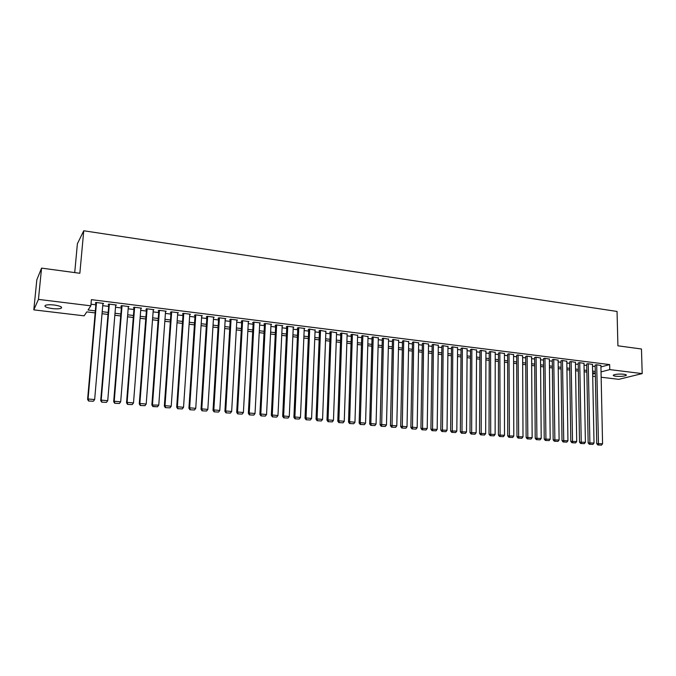 <?xml version="1.0" encoding="UTF-8"?>
<svg xmlns="http://www.w3.org/2000/svg" width="676" height="676" viewBox="0 0 676 676"><rect width="100%" height="100%" fill="white"/><g stroke="black" fill="none" stroke-linecap="round" stroke-linejoin="round"><path stroke-width="1.01" d="M54.232 305.02C60.316 305.975 62.623 307.048 61.153 308.256C59.403 308.915 56.48 309.025 52.382 308.586C46.281 307.656 43.957 306.574 45.419 305.341C47.176 304.682 50.117 304.58 54.232 305.02M623.821 374.234C625.959 374.521 626.736 374.918 626.162 375.417C623.956 376.329 620.509 376.6 615.811 376.236C613.656 375.949 612.87 375.552 613.445 375.045C615.642 374.141 619.098 373.87 623.821 374.234M74.723 272.589L77.394 243.732L83.748 230.77L617.053 311.45L617.915 345.816L641.465 348.993L642.2 373.591L618.802 379.337L601.15 377.233M595.379 376.549L592.717 376.236M95.164 312.887L86.79 311.881L84.137 315.836L33.8 309.861L38.439 299.392L90.846 305.831L88.057 309.988L95.341 310.875M38.439 299.392L41.566 268.118L36.825 279.822L33.8 309.861M102.862 304.09L103.572 303.423L95.848 302.459L95.367 303.161L96.009 303.245M115.638 305.679L116.34 305.011L108.692 304.056L108.177 304.749L108.819 304.834M128.296 307.25L128.981 306.583L121.41 305.636L120.86 306.329L121.494 306.405M140.819 308.805L141.504 308.138L134.009 307.208L133.425 307.884L134.051 307.969M153.232 310.343L153.9 309.684L146.472 308.755L145.864 309.431L146.481 309.507M158.852 310.301L151.863 404.992L158.767 405.127L165.569 311.137L165.519 311.873L166.178 311.214L158.826 310.292L158.184 310.96L158.792 311.036M177.687 313.343L178.337 312.726L171.062 311.813L170.386 312.473L170.994 312.549M189.745 314.796L190.387 314.222L183.171 313.326L182.469 313.977L183.069 314.053M201.685 316.241L202.318 315.709L195.17 314.813L194.434 315.464L195.034 315.531M213.506 317.686L214.131 317.179L207.059 316.3L206.29 316.934L206.881 317.01M225.226 319.106L225.843 318.633L218.83 317.762L218.035 318.388L218.618 318.464M236.828 320.525L237.437 320.078L230.491 319.216L229.671 319.832L230.246 319.909M248.32 321.928L248.92 321.506L242.042 320.652L241.197 321.269L241.771 321.337M259.711 323.322L260.302 322.925L253.492 322.072L252.613 322.68L253.179 322.756M271 324.708L271.583 324.328L264.823 323.483L263.927 324.091L264.485 324.159M282.171 326.077L282.754 325.714L276.061 324.886L275.132 325.477L275.69 325.545M293.249 327.438L293.823 327.091L287.19 326.271L286.235 326.854L286.793 326.922M304.225 328.79L304.791 328.46L298.217 327.64L297.246 328.223L297.795 328.291M315.1 330.125L309.152 329.001L308.146 329.575L308.687 329.643M325.874 331.451L319.976 330.344L318.954 330.919L319.495 330.986M336.555 332.769L330.708 331.679L329.66 332.246L330.192 332.313M347.143 334.071L341.346 333.006L340.273 333.564L340.805 333.631M357.629 335.364L351.883 334.316L350.793 334.873L351.317 334.933M368.023 336.648L362.328 335.617L361.736 336.225M378.332 337.915L372.687 336.91L372.062 337.51M388.548 339.175L382.946 338.186L382.295 338.786M398.671 340.425L393.119 339.445L392.443 340.045M408.701 341.667L403.2 340.704L402.499 341.287M418.647 342.901L413.197 341.946L412.47 342.529M428.516 344.118L423.1 343.18L422.356 343.754M438.293 345.326L432.927 344.405L432.158 344.971M447.985 346.526L442.662 345.613L441.876 346.18M457.593 347.717L452.32 346.813L451.509 347.371M467.124 348.892L461.894 348.005L461.057 348.562M476.572 350.058L471.383 349.188L470.521 349.737M485.934 351.224L480.797 350.362L479.918 350.903M495.229 352.373L490.125 351.52L489.23 352.052M504.44 353.514L499.378 352.669L498.457 353.202M513.574 354.647L508.555 353.81L507.617 354.342M522.632 355.77L517.655 354.942L516.692 355.466M531.615 356.877L526.68 356.066L525.7 356.582M540.521 357.984L535.629 357.181L534.632 357.697M549.36 359.083L544.51 358.288L543.487 358.795M558.131 360.164L553.314 359.378L552.275 359.885M566.818 361.246L562.043 360.469L560.987 360.967M575.445 362.311L570.705 361.55L569.631 362.04M583.996 363.375L579.298 362.615L578.208 363.105M592.48 364.423L587.824 363.68L586.717 364.161M600.93 366.941L609.642 364.592L91.387 299.654L90.846 305.831M90.99 304.208L95.874 304.817M102.727 305.662L108.684 306.397M115.511 307.242L121.367 307.96M128.17 308.805L133.924 309.515M140.701 310.352L146.362 311.053M153.114 311.889L158.683 312.574M165.409 313.402L170.884 314.078M177.577 314.906L182.968 315.574M189.635 316.393L194.933 317.052M201.575 317.872L206.788 318.514M213.405 319.334L218.525 319.968M225.125 320.779L230.161 321.404M236.735 322.215L241.687 322.824M248.227 323.635L253.103 324.235M259.626 325.046L264.417 325.638M270.907 326.44L275.622 327.015M282.095 327.818L286.725 328.392M293.173 329.187L297.727 329.753M304.149 330.547L308.628 331.096M315.033 331.891L319.435 332.431M325.815 333.217L330.142 333.758M336.496 334.535L340.755 335.068M347.084 335.845L351.267 336.361M357.579 337.147L361.694 337.654M367.972 338.431L372.02 338.93M378.281 339.698L382.261 340.189M388.497 340.966L392.41 341.448M398.629 342.217L402.474 342.69M408.667 343.45L412.445 343.923M418.621 344.684L422.331 345.14M428.483 345.901L432.133 346.357M438.268 347.109L441.859 347.557M447.96 348.309L451.492 348.74M457.576 349.492L461.04 349.923M467.108 350.675L470.513 351.097M476.563 351.841L479.909 352.255M485.934 352.999L489.221 353.404M495.221 354.148L498.457 354.545M504.44 355.289L507.617 355.677M513.574 356.413L516.701 356.801M522.641 357.536L525.708 357.908M531.623 358.643L534.64 359.015M540.538 359.742L543.504 360.114M549.377 360.84L552.292 361.195M558.148 361.922L561.004 362.277M566.843 362.995L569.657 363.342M575.47 364.06L578.233 364.398M584.03 365.116L586.734 365.454M592.514 366.164L595.176 366.493M600.905 365.471L596.274 364.727L595.15 365.209M41.566 268.118L79.852 273.281L83.748 230.77M609.642 364.592L609.752 369.603L642.2 373.591M601.04 371.901L609.752 369.603M102.211 311.704L108.168 312.43M115.013 313.258L120.877 313.968M127.688 314.788L133.451 315.489M140.236 316.309L145.906 317.002M152.666 317.821L158.243 318.497M164.978 319.309L170.462 319.976M177.171 320.787L182.562 321.438M189.246 322.249L194.544 322.891M201.203 323.703L206.417 324.336M213.05 325.139L218.179 325.756M224.778 326.559L229.823 327.167M236.406 327.97L241.366 328.57M247.923 329.364L252.799 329.956M259.33 330.741L264.122 331.325M270.628 332.11L275.343 332.685M281.824 333.471L286.463 334.029M292.919 334.814L297.482 335.364M303.913 336.149L308.4 336.69M314.805 337.468L319.216 338M325.604 338.777L329.939 339.301M336.302 340.07L340.56 340.586M346.898 341.355L351.089 341.862M357.41 342.631L361.525 343.129M367.82 343.89L371.868 344.38M378.137 345.14L382.126 345.622M388.37 346.382L392.283 346.856M398.51 347.608L402.355 348.072M408.558 348.824L412.343 349.289M418.529 350.033L422.246 350.489M428.407 351.233L432.057 351.672M438.192 352.416L441.791 352.855M447.901 353.59L451.433 354.021M457.525 354.765L460.998 355.179M467.074 355.914L470.479 356.328M476.529 357.063L479.884 357.469M485.917 358.204L489.213 358.601M495.221 359.328L498.457 359.716M504.44 360.443L507.625 360.832M513.591 361.55L516.717 361.93M522.666 362.657L525.734 363.029M531.657 363.747L534.682 364.11M540.58 364.829L543.546 365.184M549.436 365.893L552.343 366.248M558.207 366.958L561.072 367.305M566.919 368.014L569.724 368.361M575.555 369.062L578.31 369.4M584.115 370.102L586.827 370.431M592.615 371.132L595.277 371.454M595.311 373.101L592.649 372.78M586.861 372.087L584.148 371.758M578.343 371.065L575.58 370.727M569.75 370.025L566.936 369.688M561.097 368.986L558.232 368.64M552.368 367.93L549.453 367.583M543.563 366.874L540.597 366.519M534.691 365.809L531.674 365.446M525.742 364.727L522.666 364.356M516.726 363.646L513.591 363.265M507.625 362.547L504.44 362.167M498.457 361.44L495.212 361.052M489.204 360.333L485.909 359.936M479.875 359.209L476.521 358.804M470.471 358.077L467.057 357.663M460.981 356.936L457.508 356.514M451.416 355.779L447.884 355.356M441.766 354.621L438.175 354.182M432.032 353.447L428.373 353.007M422.213 352.264L418.495 351.816M412.309 351.072L408.524 350.616M402.321 349.872L398.468 349.407M392.241 348.655L388.328 348.182M382.075 347.43L378.095 346.957M371.817 346.196L367.769 345.706M361.474 344.954L357.35 344.456M351.03 343.695L346.839 343.188M340.501 342.428L336.234 341.912M329.871 341.143L325.536 340.628M319.148 339.859L314.737 339.327M308.324 338.549L303.837 338.017M297.398 337.24L292.835 336.69M286.379 335.913L281.74 335.355M275.25 334.569L270.535 334.003M264.029 333.217L259.229 332.643M252.697 331.857L247.813 331.265M241.256 330.48L236.296 329.88M229.713 329.085L224.669 328.485M218.061 327.683L212.932 327.066M206.298 326.271L201.076 325.638M194.418 324.843L189.111 324.201M182.427 323.398L177.036 322.748M170.327 321.937L164.834 321.277M158.099 320.466L152.523 319.799M145.754 318.979L140.084 318.295M133.299 317.483L127.527 316.79M120.708 315.962L114.844 315.261M107.999 314.433L102.034 313.715M592.675 374.098L595.319 373.405M153.325 309.608L153.266 310.352M140.963 308.07L140.904 308.814M128.474 306.515L128.415 307.267M115.866 304.952L115.807 305.696M103.132 303.363L103.073 304.115M600.896 365.302L602.569 443.777L596.731 443.65L597.863 444.977L601.479 445.138L597.863 444.977M595.15 365.04L596.731 443.65M596.697 364.778L598.497 444.876M601.479 445.138L602.569 443.777M592.48 364.254L594.018 443.033L588.154 442.907L589.295 444.233L592.928 444.394L589.295 444.233M586.709 363.992L588.154 442.907M588.247 363.73L589.92 444.132M592.928 444.394L594.018 443.033M583.996 363.198L585.399 442.281L579.509 442.155L580.65 443.49L584.301 443.65L580.65 443.49M578.208 362.928L579.509 442.155M579.729 362.666L581.267 443.388M584.301 443.65L585.399 442.281M575.445 362.133L576.704 441.521L570.798 441.403L571.93 442.738L575.606 442.898L571.93 442.738M569.631 361.863L570.798 441.403M571.135 361.601L572.547 442.636M575.606 442.898L576.704 441.521M566.818 361.06L567.941 440.76L562.01 440.634L563.142 441.977L566.834 442.138L563.142 441.977M560.987 360.781L562.01 440.634M562.483 360.519L563.75 441.876M566.834 442.138L567.941 440.76M558.122 359.978L559.103 439.992L553.154 439.865L554.286 441.217L557.996 441.377L554.286 441.217M552.275 359.7L553.154 439.865M553.754 359.438L554.886 441.107M557.996 441.377L559.103 439.992M549.36 358.888L550.188 439.214L544.222 439.087L545.346 440.439L549.081 440.608L545.346 440.439M543.487 358.601L544.222 439.087M544.949 358.339L545.946 440.338M549.081 440.608L550.188 439.214M540.521 357.79L541.206 438.437L535.215 438.31L536.338 439.662L540.09 439.831L536.338 439.662M534.632 357.494L535.215 438.31M536.076 357.241L536.93 439.561M540.09 439.831L541.206 438.437M531.615 356.683L532.147 437.642L526.131 437.516L527.255 438.876L531.032 439.045L527.255 438.876M525.7 356.387L526.131 437.516M527.128 356.125L527.838 438.775M531.032 439.045L532.147 437.642M522.632 355.568L523.004 436.848L516.971 436.721L518.095 438.09L521.889 438.259L518.095 438.09M516.692 355.263L516.971 436.721M518.112 355.001L518.669 437.98M521.889 438.259L523.004 436.848M513.574 354.435L513.794 436.045L507.727 435.919L508.859 437.287L512.67 437.465L508.859 437.287M507.617 354.131L507.727 435.919M509.011 353.869L509.425 437.186M512.67 437.465L513.794 436.045M504.44 353.303L504.499 435.234L498.415 435.107L499.539 436.485L503.375 436.662L499.539 436.485M498.457 352.99L498.415 435.107M499.843 352.728L500.096 436.375M503.375 436.662L504.499 435.234M495.229 352.154L495.128 434.423L489.018 434.296L490.142 435.674L493.995 435.851L490.142 435.674M489.23 351.833L489.018 434.296M490.59 351.579L490.7 435.564M493.995 435.851L495.128 434.423M485.934 350.996L485.672 433.595L479.546 433.468L480.661 434.854L484.54 435.031L480.661 434.854M479.918 350.675L479.546 433.468M481.261 350.413L481.211 434.744M484.54 435.031L485.672 433.595M476.572 349.83L476.141 432.767L469.989 432.64L471.104 434.034L475 434.212L471.104 434.034M470.53 349.5L469.989 432.64M471.856 349.247L471.645 433.916M475 434.212L476.141 432.767M467.124 348.655L466.516 431.93L460.348 431.803L461.463 433.198L465.384 433.375L461.463 433.198M461.057 348.317L460.348 431.803M462.367 348.064L461.995 433.088M465.384 433.375L466.516 431.93M457.593 347.472L456.815 431.085L450.622 430.958L451.729 432.361L455.675 432.539L451.729 432.361M451.509 347.126L450.622 430.958M452.802 346.873L452.261 432.243M455.675 432.539L456.815 431.085M447.985 346.273L447.03 430.232L440.811 430.105L441.918 431.516L445.89 431.694L441.918 431.516M441.876 345.926L440.811 430.105M443.152 345.673L442.442 431.398M445.89 431.694L447.03 430.232M438.293 345.073L437.161 429.37L430.916 429.243L432.023 430.663L436.012 430.84L432.023 430.663M432.158 344.709L430.916 429.243M433.417 344.464L432.539 430.536M436.012 430.84L437.161 429.37M428.516 343.856L427.207 428.508L420.937 428.373L422.035 429.801L426.049 429.978L422.035 429.801M422.365 343.484L420.937 428.373M423.599 343.239L422.542 429.674M426.049 429.978L427.207 428.508M418.655 342.631L417.16 427.629L412.098 427.19L410.864 427.502L411.963 428.93L416.002 429.108L411.963 428.93M412.478 342.25L410.864 427.502M413.695 342.005L412.461 428.804M416.002 429.108L417.16 427.629M408.71 341.388L407.02 426.75L401.916 426.303L400.699 426.615L401.798 428.052L405.862 428.238L401.798 428.052M402.507 341.008L400.699 426.615M403.699 340.763L402.288 427.925M405.862 428.238L407.02 426.75M398.671 340.138L396.795 425.855L391.649 425.407L390.449 425.728L391.548 427.164L395.629 427.35L391.548 427.164M392.452 339.749L390.449 425.728M393.626 339.513L392.029 427.038M395.629 427.35L396.795 425.855M388.548 338.879L386.478 424.959L381.281 424.503L380.106 424.832L381.205 426.269L385.303 426.463L381.205 426.269M382.303 338.482L380.106 424.832M383.453 338.245L381.67 426.142M385.303 426.463L386.478 424.959M378.34 337.611L376.067 424.055L370.828 423.599L369.671 423.92L370.761 425.373L374.893 425.559L370.761 425.373M372.07 337.197L369.671 423.92M373.203 336.969L370.828 423.599L371.225 425.246M374.893 425.559L376.067 424.055M368.04 336.327L365.564 423.134L360.274 422.677L359.142 423.007L360.232 424.46L364.381 424.655L360.232 424.46M361.745 335.904L359.142 423.007M362.851 335.685L360.274 422.677L360.68 424.334M364.381 424.655L365.564 423.134M357.638 335.034L354.959 422.213L349.627 421.748L348.512 422.086L349.602 423.548L353.776 423.734L349.602 423.548M351.326 334.603L348.512 422.086M352.407 334.383L349.627 421.748L350.041 423.413M353.776 423.734L354.959 422.213M347.151 333.733L344.261 421.283L338.879 420.81L337.789 421.148L338.87 422.618L343.078 422.813L338.87 422.618M340.814 333.285L337.789 421.148M341.87 333.074L338.879 420.81L339.31 422.483M343.078 422.813L344.261 421.283M336.572 332.415L333.462 420.345L328.029 419.872L326.973 420.21L328.046 421.689L332.279 421.875L328.046 421.689M330.209 331.95L326.973 420.21M331.24 331.747L328.029 419.872L328.477 421.554M332.279 421.875L333.462 420.345M325.891 331.079L322.57 419.39L317.086 418.917L316.047 419.264L317.128 420.742L321.379 420.937L317.128 420.742M319.503 330.615L316.047 419.264M320.517 330.412L317.086 418.917L317.543 420.607M321.379 420.937L322.57 419.39M315.117 329.744L311.577 418.436L306.042 417.954L305.028 418.3L306.101 419.788L310.377 419.99L306.101 419.788M308.704 329.254L305.028 418.3M309.692 329.068L306.042 417.954L306.507 419.652M310.377 419.99L311.577 418.436M304.242 328.392L300.474 417.472L294.888 416.982L293.899 417.337L294.973 418.833L299.274 419.027L294.973 418.833M297.812 327.885L293.899 417.337M298.767 327.708L294.888 416.982L295.37 418.689M299.274 419.027L300.474 417.472M293.266 327.023L289.277 416.492L283.633 416.002L282.678 416.365L283.734 417.861L288.069 418.055L283.734 417.861M286.81 326.5L282.678 416.365M287.748 326.339L283.633 416.002L284.123 417.717M288.069 418.055L289.277 416.492M282.196 325.646L277.971 415.512L272.276 415.013L271.338 415.377L272.403 416.881L276.763 417.084L272.403 416.881M275.715 325.105L271.338 415.377M276.619 324.953L272.276 415.013L272.774 416.737M276.763 417.084L277.971 415.512M271.017 324.252L266.555 414.515L260.809 414.016L259.897 414.38L260.953 415.892L265.338 416.095L260.953 415.892M264.51 323.694L259.897 414.38M265.389 323.559L260.809 414.016L261.316 415.748M265.338 416.095L266.555 414.515M259.736 322.849L255.029 413.509L249.233 413.011L248.354 413.382L249.402 414.895L253.813 415.098L249.402 414.895M253.204 322.266L248.354 413.382M254.058 322.148L249.233 413.011L249.757 414.751M253.813 415.098L255.029 413.509M248.354 321.438L243.402 412.504L237.546 411.988L236.693 412.368L237.741 413.889L242.177 414.092L237.741 413.889M241.797 320.83L236.693 412.368M242.616 320.72L237.546 411.988L238.079 413.737M242.177 414.092L243.402 412.504M236.862 320.001L231.657 411.473L225.742 410.966L224.922 411.346L225.961 412.875L230.431 413.078L225.961 412.875M230.279 319.376L224.922 411.346M231.074 319.283L225.742 410.966L226.291 412.723M230.431 413.078L231.657 411.473M225.26 318.565L219.801 410.442L213.827 409.926L213.033 410.307L214.072 411.845L218.568 412.056L214.072 411.845M218.652 317.897L213.033 410.307M219.413 317.83L213.827 409.926L214.393 411.692M218.568 412.056L219.801 410.442M213.548 317.103L207.828 409.402L201.803 408.879L201.034 409.267L202.073 410.814L206.594 411.025L202.073 410.814M206.924 316.41L201.034 409.267M207.65 316.368L201.803 408.879L202.377 410.653M206.594 411.025L207.828 409.402M201.718 315.633L195.744 408.346L189.66 407.822L188.925 408.211L189.948 409.766L194.502 409.977L189.948 409.766M195.077 314.906L188.925 408.211M195.77 314.889L189.66 407.822L190.243 409.605M194.502 409.977L195.744 408.346M189.787 314.146L183.542 407.29L177.391 406.749L176.689 407.155L177.712 408.71L182.3 408.921L177.712 408.71M183.111 313.377L176.689 407.155M183.779 313.402L177.391 406.749L177.999 408.549M182.3 408.921L183.542 407.29M177.737 312.65L171.214 406.217L165.012 405.676L164.336 406.082L165.358 407.645L169.972 407.856L165.358 407.645M171.045 311.83L164.336 406.082M171.67 311.889L165.012 405.676L165.628 407.484M169.972 407.856L171.214 406.217M159.443 310.368L152.497 404.586L152.877 406.563L157.516 406.783L153.131 406.403M157.516 406.783L158.767 405.127M151.863 404.992L152.877 406.563M153.283 309.608L146.202 404.037L139.873 403.488L139.264 403.902L140.27 405.473L144.943 405.693L140.27 405.473M146.54 308.763L139.264 403.902M147.098 308.839L139.873 403.488L140.515 405.313M144.943 405.693L146.202 404.037M140.878 308.062L133.51 402.93L127.113 402.372L126.539 402.795L127.544 404.375L132.243 404.594L127.544 404.375M134.11 307.217L126.539 402.795M134.634 307.284L127.113 402.372L127.772 404.214M132.243 404.594L133.51 402.93M128.356 306.507L120.683 401.814L114.227 401.248L113.686 401.679L114.683 403.268L119.424 403.488L114.683 403.268M121.553 305.653L113.686 401.679M122.043 305.721L114.227 401.248L114.903 403.099M119.424 403.488L120.683 401.814M115.706 304.927L107.737 400.682L101.214 400.116L100.707 400.547L101.696 402.144L106.47 402.372L101.696 402.144M108.878 304.082L100.707 400.547M109.335 304.132L101.214 400.116L101.899 401.975M106.47 402.372L107.737 400.682M102.929 303.338L94.657 399.55L88.066 398.975L87.601 399.406L88.581 401.012L93.381 401.24L88.581 401.012M96.076 302.485L87.601 399.406M96.491 302.535L88.066 398.975L88.767 400.843M93.381 401.24L94.657 399.55M61.153 308.256L61.279 306.946M626.162 375.417L626.145 374.817"/></g></svg>
